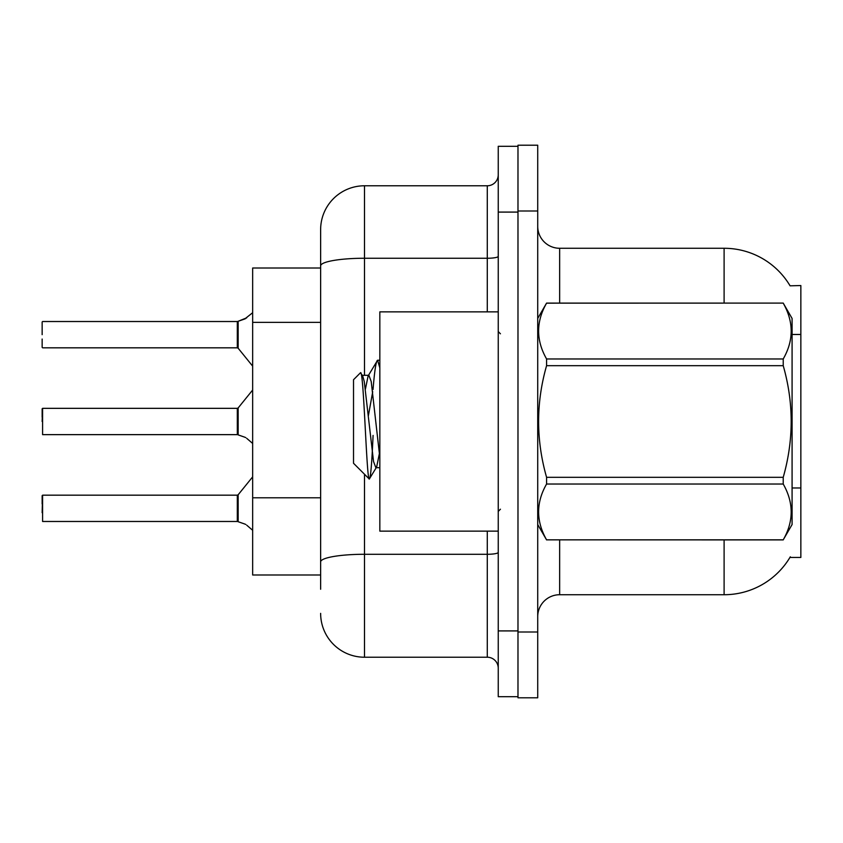 <?xml version="1.0" encoding="UTF-8"?>
<svg xmlns="http://www.w3.org/2000/svg" width="843" height="843" viewBox="0 0 843 843"><rect width="100%" height="100%" fill="white"/><g stroke="black" fill="none" stroke-linecap="round" stroke-linejoin="round"><path stroke-width="1.26" d="M790.081 285.819A76.745 76.745 0 0 0 724.105 248.274A76.745 76.745 0 0 1 790.081 285.819L800.85 285.545L800.85 557.455L789.923 557.455L790.312 556.801A76.745 76.745 0 0 1 724.105 594.726A76.745 76.745 0 0 0 789.923 557.455M320.635 268.011L252.658 268.011L252.658 574.989L320.635 574.989M537.718 616.654A21.929 21.929 0 0 1 559.647 594.726L724.105 594.726L724.105 539.91M517.981 632.008L517.981 697.793L537.718 697.793L537.718 632.008L517.981 632.008M537.718 210.992L537.718 145.207L517.981 145.207L517.981 210.992L537.718 210.992L537.718 632.008M724.105 303.09L724.105 248.274A76.745 76.745 0 0 1 789.923 285.545A76.745 76.745 0 0 0 724.105 248.274L559.647 248.274A21.929 21.929 0 0 1 537.718 226.346A21.929 21.929 0 0 0 559.647 248.274L559.647 303.09M320.635 589.246L320.635 229.633A43.857 43.857 0 0 1 364.492 185.776L487.286 185.776A10.959 10.959 0 0 0 498.245 174.817M498.245 630.912L498.245 696.697L517.981 696.697L517.981 146.303L498.245 146.303L498.245 630.912L517.981 630.912M364.492 474.24L364.492 657.224L487.286 657.224L487.286 531.143M320.635 569.51L320.635 561.902A43.857 7.619 180 0 1 364.492 554.283L487.286 554.283A10.959 1.907 0 0 0 498.245 552.376M364.492 185.776L364.492 258.253A43.857 7.619 180 0 0 320.635 265.872L320.635 229.633M498.245 668.183A10.959 10.959 0 0 0 487.286 657.224M364.492 657.224A43.857 43.857 0 0 1 320.635 613.367M238.169 521.733L244.744 524.009L238.169 521.733L238.158 494.767L237.304 495.178L237.326 521.469A1.096 1.096 180 0 1 237.484 521.48A1.096 1.096 -0 0 0 237.326 521.469L237.326 521.469M42.15 512.713L42.593 495.178L42.593 521.48L237.304 521.48L237.304 508.329M42.15 495.621L42.15 503.945M246.746 525.2L252.658 530.289M238.169 434.904L244.744 437.18L238.169 434.904L238.158 407.938L237.304 408.339L237.326 434.63A1.096 1.096 180 0 1 237.484 434.64A1.096 1.096 -0 0 0 237.326 434.63L237.304 421.5M42.15 421.5L42.593 408.339L42.593 434.64L237.304 434.64M42.15 408.781L42.15 417.116M246.746 438.36L252.658 443.46M252.658 312.711L244.744 318.991L237.484 321.52L244.744 318.991L238.169 321.267L238.158 348.233L237.304 347.822L237.304 321.52L42.593 321.52L237.304 321.52M237.326 321.531A1.096 1.096 0 0 0 237.484 321.52A1.096 1.096 180 0 1 237.326 321.531L237.304 334.671M42.15 321.963L42.15 334.671M42.15 339.055L42.15 347.379L42.15 339.055M245.745 318.538L238.169 321.267L246.746 317.8M498.245 311.857L379.835 311.857L379.835 531.143L498.245 531.143M537.718 318.443L546.58 303.09L783.221 303.09L792.083 318.443L792.083 524.557L783.221 539.847C793.832 521.322 793.832 502.713 783.221 484.03L546.58 484.03C535.958 502.565 535.958 521.164 546.58 539.847L783.221 539.91M783.221 303.09L546.58 303.153C535.958 321.678 535.958 340.287 546.58 358.97L546.58 365.683C535.958 402.806 535.958 440.014 546.58 477.317L546.58 484.03M546.58 358.97L783.221 358.97C793.832 340.435 793.832 321.836 783.221 303.153M783.221 358.97L783.221 365.683L546.58 365.683M546.58 477.317L783.221 477.317C793.832 440.014 793.832 402.806 783.221 365.683M783.221 477.317L783.221 484.03M537.718 524.557L546.58 539.91M379.835 367.896L377.59 360.235L379.835 360.235M373.049 389.477C374.566 370.635 376.083 360.888 377.59 360.235L368.106 375.967L365.409 389.139M379.835 467.696L375.852 467.696L373.533 461.5L364.25 381.5L362.711 375.967L360.467 372.785L353.523 379.729L353.523 463.271L369.297 479.045L376.631 467.033L379.329 453.861M360.467 372.785C363.681 367.79 366.568 480.942 369.297 479.045C370.583 478.381 371.837 463.84 373.08 435.409M372.711 391.732L368.37 415.757M546.58 539.847L783.221 539.847M362.711 375.967L361.921 375.304L368.886 375.304L368.106 375.967M379.835 457.422L371.205 381.5L368.886 375.304M244.744 524.009L245.745 524.462M244.744 437.18L245.745 437.633M800.85 487.971L792.083 487.971M800.85 334.471L792.083 334.471M320.635 322.363L252.658 322.363M320.635 497.791L252.658 497.791M559.647 539.91L559.647 594.726M538.15 317.695A21.929 3.804 -0 0 1 537.718 316.947M498.245 212.088L517.981 212.088M364.492 375.304L364.492 258.253L487.286 258.253L487.286 185.776M487.286 311.857L487.286 258.253A10.959 1.907 0 0 0 498.245 256.356M42.593 495.178L237.304 495.178M238.158 494.767L252.658 476.864M42.593 408.339L237.304 408.339M238.158 407.938L252.658 390.024M42.593 347.822L237.304 347.822M238.158 348.233L252.658 366.136M500.436 333.786L498.245 331.594M500.436 509.214L498.245 511.406"/></g></svg>
